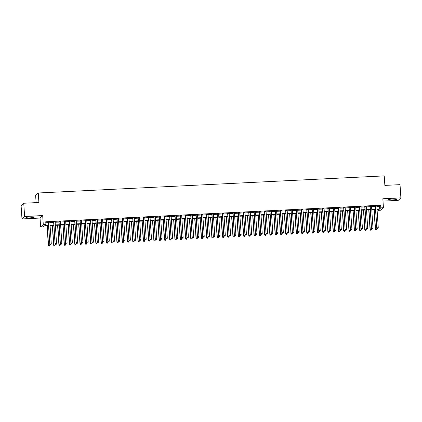 <?xml version="1.0" encoding="UTF-8"?>
<svg xmlns="http://www.w3.org/2000/svg" width="422" height="422" viewBox="0 0 422 422"><rect width="100%" height="100%" fill="white"/><g stroke="black" fill="none" stroke-linecap="round" stroke-linejoin="round"><path stroke-width="0.63" d="M29.598 217.889A4.162 0.491 176.2 0 0 34.303 217.087A4.162 0.491 176.2 0 0 30.711 216.839A4.162 0.491 176.2 0 0 26 217.641A4.162 0.491 176.2 0 0 29.598 217.889M392.165 199.975A4.162 0.491 176.2 0 0 396.875 199.173A4.162 0.491 176.2 0 0 393.283 198.926A4.162 0.491 176.2 0 0 388.572 199.722A4.162 0.491 176.2 0 0 392.165 199.975M47.243 225.754L48.546 245.324L49.859 245.261L48.562 225.691L44.347 225.897L43.276 226.909L40.639 227.036L43.276 224.546L45.914 224.42L44.843 225.427L48.535 225.242M40.043 218.053L42.68 215.563L24.618 216.46L23.743 203.246L21.1 205.736L21.976 218.949L40.043 218.053L40.639 227.036M36.107 202.634L35.633 195.476L38.27 192.986L384.231 175.89L384.859 185.4L400.024 184.651L400.9 197.865L382.838 198.757L383.434 207.74L380.792 210.23L378.154 210.362L379.225 209.349L377.046 209.46M382.991 201.109L398.257 200.355L400.9 197.865M378.091 209.407L378.154 210.362M24.618 216.46L21.976 218.949M49.849 222.194L48.34 222.267M55.118 221.935L53.615 222.009M60.393 221.671L58.885 221.75M65.668 221.413L64.16 221.487M70.943 221.154L69.435 221.228M76.213 220.891L74.71 220.964M81.488 220.632L79.98 220.706M86.763 220.368L85.255 220.448M92.038 220.11L90.53 220.184M97.308 219.851L95.805 219.925M102.583 219.588L101.074 219.662M107.858 219.329L106.349 219.403M113.133 219.065L111.624 219.145M118.408 218.807L116.899 218.881M123.678 218.549L122.174 218.622M128.953 218.285L127.444 218.359M134.228 218.026L132.719 218.1M139.503 217.763L137.994 217.842M144.772 217.504L143.269 217.578M150.047 217.246L148.539 217.319M155.322 216.982L153.814 217.056M160.597 216.723L159.089 216.797M165.867 216.46L164.364 216.533M171.142 216.201L169.633 216.275M176.417 215.943L174.908 216.017M181.692 215.679L180.183 215.753M186.962 215.42L185.458 215.494M192.237 215.157L190.728 215.231M197.512 214.898L196.003 214.972M202.787 214.64L201.278 214.714M208.057 214.376L206.553 214.45M213.332 214.118L211.823 214.191M218.607 213.854L217.098 213.928M223.882 213.595L222.373 213.669M229.157 213.337L227.648 213.411M234.426 213.073L232.918 213.147M239.701 212.815L238.193 212.888M244.976 212.551L243.468 212.625M250.251 212.292L248.743 212.366M255.521 212.034L254.018 212.108M260.796 211.77L259.287 211.844M266.071 211.512L264.562 211.586M271.346 211.248L269.837 211.322M276.616 210.989L275.112 211.063M281.891 210.731L280.382 210.805M287.166 210.467L285.657 210.541M292.441 210.209L290.932 210.283M297.71 209.945L296.207 210.019M302.985 209.687L301.477 209.76M308.26 209.428L306.752 209.502M313.535 209.164L312.027 209.238M318.805 208.906L317.302 208.98M324.08 208.642L322.572 208.716M329.355 208.384L327.847 208.457M334.63 208.125L333.122 208.199M339.9 207.861L338.397 207.935M345.175 207.603L343.666 207.677M350.45 207.339L348.941 207.413M355.725 207.081L354.216 207.155M361 206.822L359.491 206.896M366.27 206.558L364.766 206.632M371.545 206.3L370.036 206.374M376.841 206.374L379.552 206.237L380.623 205.229L45.74 221.777L45.914 224.42M45.803 222.732L48.361 222.605M49.87 222.526L53.636 222.341M55.145 222.267L58.911 222.083M60.415 222.009L64.181 221.819M65.69 221.745L69.456 221.561M70.965 221.487L74.731 221.302M76.24 221.223L80.006 221.038M81.509 220.964L85.276 220.78M86.784 220.706L90.551 220.516M92.059 220.442L95.826 220.258M97.334 220.184L101.101 219.999M102.604 219.92L106.37 219.735M107.879 219.662L111.645 219.477M113.154 219.403L116.92 219.213M118.429 219.139L122.195 218.955M123.699 218.881L127.465 218.696M128.974 218.617L132.74 218.432M134.249 218.359L138.015 218.174M139.524 218.1L143.29 217.91M144.799 217.836L148.565 217.652M150.068 217.578L153.835 217.393M155.343 217.314L159.11 217.13M160.618 217.056L164.385 216.871M165.893 216.797L169.66 216.607M171.163 216.533L174.93 216.349M176.438 216.275L180.205 216.09M181.713 216.011L185.48 215.827M186.988 215.753L190.755 215.568M192.258 215.494L196.024 215.304M197.533 215.231L201.299 215.046M202.808 214.972L206.574 214.787M208.083 214.708L211.849 214.524M213.353 214.45L217.119 214.265M218.628 214.191L222.394 214.001M223.903 213.928L227.669 213.743M229.178 213.669L232.944 213.485M234.447 213.405L238.214 213.221M239.722 213.147L243.489 212.962M244.997 212.888L248.764 212.699M250.272 212.625L254.039 212.44M255.547 212.366L259.314 212.182M260.817 212.102L264.583 211.918M266.092 211.844L269.858 211.659M271.367 211.586L275.133 211.396M276.642 211.322L280.408 211.137M281.912 211.063L285.678 210.879M287.187 210.8L290.953 210.615M292.462 210.541L296.228 210.356M297.737 210.283L301.503 210.093M303.007 210.019L306.773 209.834M308.282 209.76L312.048 209.576M313.557 209.497L317.323 209.312M318.832 209.238L322.598 209.054M324.101 208.98L327.868 208.79M329.376 208.716L333.143 208.531M334.651 208.457L338.418 208.273M339.926 208.194L343.693 208.009M345.196 207.935L348.962 207.751M350.471 207.677L354.237 207.487M355.746 207.413L359.512 207.228M361.021 207.155L364.787 206.97M366.296 206.891L370.057 206.706M371.566 206.632L375.332 206.448M376.82 206.036L375.311 206.11M42.68 215.563L43.276 224.546M380.623 205.229L380.797 207.872L383.434 207.74M23.743 203.246L38.903 202.497L38.27 192.986M374.214 209.597L375.517 229.167L376.835 229.104L375.533 209.534L371.771 209.718M368.944 209.861L370.242 229.426L371.56 229.362L370.258 209.792L366.496 209.982M364.993 210.056L361.227 210.24M359.718 210.314L355.952 210.499M354.443 210.578L350.677 210.763M349.168 210.836L345.402 211.021M342.574 211.164L343.872 230.728L345.191 230.665L343.893 211.095L340.132 211.285M337.299 211.422L338.597 230.992L339.916 230.929L338.618 211.359L334.857 211.543M332.024 211.686L333.327 231.251L334.646 231.187L333.343 211.617L329.582 211.802M326.749 211.944L328.052 231.514L329.371 231.446L328.068 211.881L324.307 212.066M321.48 212.203L322.777 231.773L324.096 231.71L322.798 212.139L319.037 212.324M316.205 212.466L317.502 232.031L318.821 231.968L317.523 212.398L313.762 212.588M310.93 212.725L312.233 232.295L313.551 232.232L312.248 212.662L308.487 212.846M305.655 212.989L306.958 232.554L308.276 232.49L306.973 212.92L303.212 213.105M300.385 213.247L301.683 232.817L303.001 232.749L301.704 213.184L297.937 213.368M295.11 213.506L296.408 233.076L297.726 233.013L296.429 213.442L292.668 213.627M289.835 213.769L291.138 233.334L292.451 233.271L291.154 213.701L287.393 213.891M284.56 214.028L285.863 233.598L287.182 233.535L285.879 213.965L282.118 214.149M279.29 214.292L280.588 233.857L281.907 233.793L280.609 214.223L276.843 214.408M274.015 214.55L275.313 234.12L276.632 234.052L275.334 214.487L271.573 214.671M268.74 214.809L270.038 234.379L271.357 234.315L270.059 214.745L266.298 214.93M263.465 215.072L264.768 234.637L266.087 234.574L264.784 215.004L261.023 215.194M258.195 215.331L259.493 234.901L260.812 234.838L259.509 215.267L255.748 215.452M254.244 215.526L250.478 215.711M248.969 215.79L245.203 215.974M243.694 216.048L239.928 216.233M238.419 216.307L234.653 216.497M231.826 216.634L233.123 236.204L234.442 236.141L233.144 216.57L229.383 216.755M226.551 216.897L227.848 236.462L229.167 236.399L227.869 216.829L224.108 217.013M221.276 217.156L222.579 236.726L223.897 236.658L222.594 217.093L218.833 217.277M216.001 217.414L217.304 236.985L218.622 236.921L217.319 217.351L213.558 217.536M210.731 217.678L212.029 237.243L213.347 237.18L212.05 217.61L208.289 217.799M205.456 217.937L206.754 237.507L208.072 237.444L206.775 217.873L203.014 218.058M200.181 218.2L201.484 237.765L202.803 237.702L201.5 218.132L197.739 218.316M194.906 218.459L196.209 238.029L197.528 237.961L196.225 218.396L192.464 218.58M189.636 218.717L190.934 238.288L192.253 238.224L190.955 218.654L187.189 218.839M184.361 218.981L185.659 238.546L186.978 238.483L185.68 218.912L181.919 219.102M179.086 219.24L180.389 238.81L181.703 238.746L180.405 219.176L176.644 219.361M173.811 219.503L175.114 239.068L176.433 239.005L175.13 219.435L171.369 219.619M168.542 219.762L169.839 239.332L171.158 239.263L169.86 219.698L166.094 219.883M163.267 220.02L164.564 239.59L165.883 239.527L164.585 219.957L160.824 220.142M157.992 220.284L159.289 239.854L160.608 239.786L159.31 220.215L155.549 220.405M152.717 220.542L154.019 240.113L155.338 240.049L154.035 220.479L150.274 220.664M147.447 220.806L148.744 240.371L150.063 240.308L148.766 220.738L144.999 220.922M143.496 221.001L139.729 221.186M138.221 221.26L134.454 221.445M132.946 221.518L129.179 221.708M127.671 221.782L123.904 221.967M121.077 222.109L122.375 241.674L123.693 241.611L122.396 222.041L118.635 222.225M115.802 222.368L117.1 241.938L118.418 241.869L117.121 222.304L113.36 222.489M110.527 222.626L111.83 242.196L113.149 242.133L111.846 222.563L108.085 222.747M105.252 222.89L106.555 242.46L107.874 242.392L106.571 222.821L102.81 223.011M99.982 223.148L101.28 242.719L102.599 242.655L101.301 223.085L97.54 223.27M94.707 223.412L96.005 242.977L97.324 242.914L96.026 223.343L92.265 223.528M89.432 223.671L90.735 243.241L92.054 243.172L90.751 223.607L86.99 223.792M84.157 223.929L85.46 243.499L86.779 243.436L85.476 223.866L81.715 224.05M78.888 224.193L80.185 243.763L81.504 243.694L80.206 224.124L76.445 224.314M73.613 224.451L74.91 244.022L76.229 243.958L74.931 224.388L71.17 224.573M68.338 224.715L69.641 244.28L70.954 244.217L69.656 224.646L65.895 224.836M63.063 224.973L64.366 244.544L65.684 244.475L64.381 224.91L60.62 225.095M57.793 225.232L59.091 244.802L60.409 244.739L59.112 225.169L55.345 225.353M52.518 225.496L53.816 245.066L55.134 244.997L53.837 225.427L50.076 225.617M377.015 209.011L379.726 208.879L380.797 207.872M50.044 225.169L53.81 224.984M55.319 224.91L59.085 224.726M60.594 224.652L64.36 224.462M65.864 224.388L69.63 224.203M71.139 224.129L74.905 223.94M76.414 223.866L80.18 223.681M81.689 223.607L85.455 223.423M86.958 223.349L90.725 223.159M92.233 223.085L96 222.9M97.508 222.827L101.275 222.637M102.783 222.563L106.55 222.378M108.053 222.304L111.819 222.12M113.328 222.046L117.094 221.856M118.603 221.782L122.369 221.597M123.878 221.524L127.644 221.334M129.153 221.26L132.919 221.075M134.423 221.001L138.189 220.817M139.698 220.743L143.464 220.553M144.973 220.479L148.739 220.295M150.248 220.221L154.014 220.031M155.518 219.957L159.284 219.772M160.793 219.698L164.559 219.514M166.068 219.44L169.834 219.25M171.343 219.176L175.109 218.992M176.612 218.918L180.379 218.728M181.887 218.654L185.654 218.469M187.162 218.396L190.929 218.211M192.437 218.137L196.204 217.947M197.707 217.873L201.473 217.689M202.982 217.615L206.748 217.425M208.257 217.351L212.023 217.166M213.532 217.093L217.298 216.908M218.802 216.834L222.568 216.644M224.077 216.57L227.843 216.386M229.352 216.312L233.118 216.122M234.627 216.048L238.393 215.864M239.902 215.79L243.663 215.605M245.171 215.531L248.938 215.341M250.446 215.267L254.213 215.083M255.721 215.009L259.488 214.819M260.996 214.745L264.763 214.561M266.266 214.487L270.033 214.302M271.541 214.228L275.308 214.038M276.816 213.965L280.583 213.78M282.091 213.706L285.858 213.516M287.361 213.442L291.127 213.258M292.636 213.184L296.402 212.999M297.911 212.92L301.677 212.735M303.186 212.662L306.952 212.477M308.456 212.403L312.222 212.213M313.731 212.139L317.497 211.955M319.006 211.881L322.772 211.696M324.281 211.617L328.047 211.433M329.55 211.359L333.317 211.174M334.825 211.1L338.592 210.91M340.1 210.836L343.867 210.652M345.375 210.578L349.142 210.393M350.645 210.314L354.411 210.13M355.92 210.056L359.686 209.871M361.195 209.797L364.961 209.607M366.47 209.534L370.236 209.349M371.745 209.275L375.511 209.09M379.552 206.237L379.726 208.879M375.3 205.952L376.767 227.991L375.49 205.947M377.331 228.539L377.859 228.513L377.331 228.539L376.941 227.822L378.26 227.759L376.809 205.878M376.767 227.991L377.257 228.608M377.859 228.513L378.26 227.759M374.024 209.607L375.337 229.336L375.833 229.953L376.429 229.858L375.902 229.885M376.835 229.104L376.429 229.858M375.833 229.953L375.337 229.336M370.025 206.216L371.492 228.249L370.215 206.205M372.056 228.798L372.584 228.771L372.056 228.798L371.671 228.08L372.99 228.017L371.534 206.142M371.492 228.249L371.988 228.866M372.584 228.771L372.99 228.017M364.756 206.474L366.217 228.513L364.94 206.463M366.781 229.062L367.309 229.035L366.781 229.062L366.396 228.344L367.715 228.276L366.259 206.4M366.217 228.513L366.713 229.13M367.309 229.035L367.715 228.276M359.481 206.738L360.942 228.771L359.671 206.727M361.512 229.32L362.039 229.294L361.512 229.32L361.121 228.603L362.44 228.539L360.989 206.659M360.942 228.771L361.438 229.389M362.039 229.294L362.44 228.539M354.206 206.996L355.667 229.03L354.396 206.986M356.237 229.584L356.764 229.557L356.237 229.584L355.846 228.861L357.165 228.798L355.714 206.922M355.667 229.03L356.163 229.647M356.764 229.557L357.165 228.798M368.754 209.871L370.062 229.594L370.558 230.212L371.154 230.122L370.627 230.148M371.56 229.362L371.154 230.122M370.558 230.212L370.062 229.594M363.479 210.13L364.787 229.858L366.285 229.626L364.988 210.056M363.669 210.119L364.967 229.689L365.283 230.475L365.885 230.38L365.357 230.407M366.285 229.626L365.885 230.38M365.283 230.475L364.787 229.858M358.204 210.388L359.518 230.117L361.01 229.885L359.713 210.314M358.394 210.383L359.692 229.948L360.008 230.734L360.61 230.639L360.082 230.665M361.01 229.885L360.61 230.639M360.008 230.734L359.518 230.117M352.929 210.652L354.243 230.38L355.741 230.143L354.438 210.578M353.119 210.641L354.422 230.212L354.738 230.998L355.335 230.903L354.807 230.929M355.741 230.143L355.335 230.903M354.738 230.998L354.243 230.38M348.931 207.255L350.397 229.294L349.121 207.249M350.962 229.842L351.489 229.816L350.962 229.842L350.577 229.125L351.89 229.062L350.439 207.181M350.397 229.294L350.888 229.911M351.489 229.816L351.89 229.062M347.659 210.91L348.968 230.639L350.466 230.407L349.163 210.836M347.844 210.9L349.147 230.47L349.463 231.256L350.06 231.161L349.532 231.187M350.466 230.407L350.06 231.161M349.463 231.256L348.968 230.639M343.656 207.518L345.122 229.552L343.846 207.508M345.687 230.101L346.214 230.074L345.687 230.101L345.301 229.383L346.62 229.32L345.164 207.445M345.122 229.552L345.618 230.169M346.214 230.074L346.62 229.32M342.384 211.174L343.693 230.897L344.188 231.514L344.79 231.425L344.262 231.451M345.191 230.665L344.79 231.425M344.188 231.514L343.693 230.897M338.386 207.777L339.847 229.816L338.576 207.766M340.417 230.365L340.939 230.338L340.417 230.365L340.026 229.647L341.345 229.579L339.889 207.703M339.847 229.816L340.343 230.433M340.939 230.338L341.345 229.579M337.109 211.433L338.423 231.161L338.913 231.778L339.515 231.683L338.987 231.71M339.916 230.929L339.515 231.683M338.913 231.778L338.423 231.161M333.111 208.041L334.572 230.074L333.301 208.03M335.142 230.623L335.669 230.597L335.142 230.623L334.751 229.906L336.07 229.842L334.62 207.962M334.572 230.074L335.068 230.692M335.669 230.597L336.07 229.842M331.834 211.691L333.148 231.42L333.644 232.037L334.24 231.942L333.712 231.968M334.646 231.187L334.24 231.942M333.644 232.037L333.148 231.42M327.836 208.299L329.302 230.333L328.026 208.289M329.867 230.887L330.394 230.86L329.867 230.887L329.476 230.164L330.795 230.101L329.345 208.225M329.302 230.333L329.793 230.95M330.394 230.86L330.795 230.101M326.565 211.955L327.873 231.683L328.369 232.3L328.965 232.205L328.437 232.232M329.371 231.446L328.965 232.205M328.369 232.3L327.873 231.683M322.561 208.558L324.027 230.597L322.751 208.552M324.592 231.145L325.119 231.119L324.592 231.145L324.207 230.428L325.526 230.365L324.07 208.484M324.027 230.597L324.523 231.214M325.119 231.119L325.526 230.365M321.29 212.213L322.598 231.942L323.094 232.559L323.695 232.464L323.168 232.49M324.096 231.71L323.695 232.464M323.094 232.559L322.598 231.942M317.291 208.821L318.752 230.855L317.481 208.811M319.317 231.404L319.844 231.377L319.317 231.404L318.932 230.686L320.251 230.623L318.795 208.748M318.752 230.855L319.248 231.472M319.844 231.377L320.251 230.623M316.015 212.477L317.323 232.2L317.819 232.817L318.42 232.728L317.893 232.754M318.821 231.968L318.42 232.728M317.819 232.817L317.323 232.2M312.016 209.08L313.477 231.119L312.206 209.069M314.047 231.667L314.575 231.641L314.047 231.667L313.657 230.95L314.976 230.881L313.525 209.006M313.477 231.119L313.973 231.736M314.575 231.641L314.976 230.881M310.74 212.735L312.053 232.464L312.549 233.081L313.145 232.986L312.618 233.013M313.551 232.232L313.145 232.986M312.549 233.081L312.053 232.464M305.47 212.994L306.778 232.722L307.274 233.34L307.87 233.245L307.343 233.271M308.276 232.49L307.87 233.245M307.274 233.34L306.778 232.722M300.195 213.258L301.503 232.986L301.999 233.603L302.6 233.508L302.073 233.535M303.001 232.749L302.6 233.508M301.999 233.603L301.503 232.986M306.741 209.344L308.208 231.377L306.931 209.333M308.772 231.926L309.3 231.9L308.772 231.926L308.382 231.209L309.701 231.145L308.25 209.265M308.208 231.377L308.698 231.994M309.3 231.9L309.701 231.145M301.466 209.602L302.933 231.636L301.656 209.592M303.497 232.19L304.025 232.163L303.497 232.19L303.112 231.467L304.431 231.404L302.975 209.528M302.933 231.636L303.429 232.253M304.025 232.163L304.431 231.404M296.197 209.861L297.658 231.9L296.381 209.855M298.222 232.448L298.75 232.422L298.222 232.448L297.837 231.731L299.156 231.667L297.7 209.787M297.658 231.9L298.154 232.517M298.75 232.422L299.156 231.667M294.92 213.516L296.228 233.245L296.724 233.862L297.325 233.767L296.798 233.793M297.726 233.013L297.325 233.767M296.724 233.862L296.228 233.245M290.922 210.124L292.383 232.158L291.111 210.114M292.952 232.707L293.48 232.68L292.952 232.707L292.562 231.989L293.881 231.926L292.43 210.05M292.383 232.158L292.879 232.775M293.48 232.68L293.881 231.926M289.645 213.78L290.958 233.503L291.449 234.12L292.05 234.031L291.523 234.057M292.451 233.271L292.05 234.031M291.449 234.12L290.958 233.503M285.647 210.383L287.113 232.422L285.836 210.372M287.677 232.97L288.205 232.944L287.677 232.97L287.287 232.253L288.606 232.184L287.155 210.309M287.113 232.422L287.604 233.039M288.205 232.944L288.606 232.184M284.375 214.038L285.683 233.767L286.179 234.384L286.775 234.289L286.248 234.315M287.182 233.535L286.775 234.289M286.179 234.384L285.683 233.767M280.372 210.647L281.838 232.68L280.561 210.636M282.402 233.229L282.93 233.202L282.402 233.229L282.017 232.511L283.336 232.448L281.88 210.567M281.838 232.68L282.334 233.297M282.93 233.202L283.336 232.448M279.1 214.297L280.408 234.025L280.904 234.643L281.5 234.548L280.973 234.574M281.907 233.793L281.5 234.548M280.904 234.643L280.408 234.025M275.102 210.905L276.563 232.939L275.286 210.894M277.127 233.493L277.655 233.466L277.127 233.493L276.742 232.77L278.061 232.707L276.605 210.831M276.563 232.939L277.059 233.556M277.655 233.466L278.061 232.707M273.825 214.561L275.133 234.289L275.629 234.906L276.231 234.811L275.703 234.838M276.632 234.052L276.231 234.811M275.629 234.906L275.133 234.289M269.827 211.164L271.288 233.202L270.017 211.158M271.858 233.751L272.385 233.725L271.858 233.751L271.467 233.034L272.786 232.97L271.335 211.09M271.288 233.202L271.784 233.82M272.385 233.725L272.786 232.97M268.55 214.819L269.864 234.548L270.354 235.165L270.956 235.07L270.428 235.096M271.357 234.315L270.956 235.07M270.354 235.165L269.864 234.548M264.552 211.427L266.018 233.461L264.742 211.417M266.583 234.01L267.11 233.983L266.583 234.01L266.192 233.292L267.511 233.229L266.06 211.353M266.018 233.461L266.509 234.078M267.11 233.983L267.511 233.229M263.275 215.083L264.589 234.806L265.085 235.423L265.681 235.334L265.153 235.36M266.087 234.574L265.681 235.334M265.085 235.423L264.589 234.806M259.277 211.686L260.743 233.725L259.467 211.675M261.308 234.273L261.835 234.247L261.308 234.273L260.923 233.556L262.241 233.487L260.785 211.612M260.743 233.725L261.239 234.342M261.835 234.247L262.241 233.487M258.006 215.341L259.314 235.07L259.81 235.687L260.406 235.592L259.878 235.618M260.812 234.838L260.406 235.592M259.81 235.687L259.314 235.07M254.007 211.95L255.468 233.983L254.192 211.939M256.033 234.532L256.56 234.505L256.033 234.532L255.648 233.814L256.966 233.751L255.51 211.87M255.468 233.983L255.964 234.6M256.56 234.505L256.966 233.751M248.732 212.208L250.193 234.242L248.922 212.197M250.763 234.796L251.29 234.769L250.763 234.796L250.373 234.078L251.691 234.01L250.241 212.134M250.193 234.242L250.689 234.859M251.29 234.769L251.691 234.01M243.457 212.466L244.918 234.505L243.647 212.461M245.488 235.054L246.015 235.028L245.488 235.054L245.098 234.337L246.416 234.273L244.966 212.393M244.918 234.505L245.414 235.123M246.015 235.028L246.416 234.273M252.731 215.6L254.039 235.328L255.537 235.096L254.239 215.526M252.92 215.595L254.218 235.159L254.535 235.945L255.136 235.851L254.608 235.877M255.537 235.096L255.136 235.851M254.535 235.945L254.039 235.328M247.456 215.864L248.769 235.592L250.262 235.355L248.964 215.79M247.645 215.853L248.943 235.423L249.26 236.209L249.861 236.114L249.333 236.141M250.262 235.355L249.861 236.114M249.26 236.209L248.769 235.592M242.181 216.122L243.494 235.851L244.992 235.618L243.689 216.048M242.37 216.111L243.673 235.682L243.99 236.468L244.586 236.373L244.058 236.399M244.992 235.618L244.586 236.373M243.99 236.468L243.494 235.851M238.182 212.73L239.649 234.764L238.372 212.72M240.213 235.312L240.74 235.286L240.213 235.312L239.828 234.595L241.141 234.532L239.691 212.656M239.649 234.764L240.144 235.381M240.74 235.286L241.141 234.532M236.911 216.386L238.219 236.109L239.717 235.877L238.414 216.307M237.101 216.375L238.398 235.94L238.715 236.726L239.311 236.636L238.783 236.663M239.717 235.877L239.311 236.636M238.715 236.726L238.219 236.109M232.907 212.989L234.374 235.028L233.097 212.978M234.938 235.576L235.465 235.55L234.938 235.576L234.553 234.859L235.872 234.79L234.416 212.915M234.374 235.028L234.869 235.645M235.465 235.55L235.872 234.79M231.636 216.644L232.944 236.373L233.44 236.99L234.041 236.895L233.514 236.921M234.442 236.141L234.041 236.895M233.44 236.99L232.944 236.373M227.637 213.252L229.099 235.286L227.827 213.242M229.668 235.835L230.19 235.808L229.668 235.835L229.278 235.117L230.597 235.054L229.146 213.173M229.099 235.286L229.594 235.903M230.19 235.808L230.597 235.054M226.361 216.903L227.674 236.631L228.165 237.248L228.766 237.153L228.239 237.18M229.167 236.399L228.766 237.153M228.165 237.248L227.674 236.631M222.362 213.511L223.824 235.545L222.552 213.5M224.393 236.098L224.921 236.072L224.393 236.098L224.003 235.381L225.322 235.312L223.871 213.437M223.824 235.545L224.319 236.162M224.921 236.072L225.322 235.312M221.086 217.166L222.399 236.895L222.895 237.512L223.491 237.417L222.964 237.444M223.897 236.658L223.491 237.417M222.895 237.512L222.399 236.895M217.087 213.769L218.554 235.808L217.277 213.764M219.118 236.357L219.646 236.331L219.118 236.357L218.733 235.64L220.047 235.576L218.596 213.696M218.554 235.808L219.044 236.425M219.646 236.331L220.047 235.576M211.812 214.033L213.279 236.067L212.002 214.023M213.843 236.615L214.371 236.589L213.843 236.615L213.458 235.898L214.777 235.835L213.321 213.959M213.279 236.067L213.775 236.684M214.371 236.589L214.777 235.835M206.543 214.292L208.004 236.331L206.733 214.281M208.568 236.879L209.096 236.853L208.568 236.879L208.183 236.162L209.502 236.093L208.046 214.218M208.004 236.331L208.5 236.948M209.096 236.853L209.502 236.093M215.816 217.425L217.124 237.153L217.62 237.771L218.216 237.676L217.689 237.702M218.622 236.921L218.216 237.676M217.62 237.771L217.124 237.153M210.541 217.689L211.849 237.412L212.345 238.029L212.946 237.939L212.419 237.966M213.347 237.18L212.946 237.939M212.345 238.029L211.849 237.412M205.266 217.947L206.58 237.676L207.07 238.293L207.671 238.198L207.144 238.224M208.072 237.444L207.671 238.198M207.07 238.293L206.58 237.676M201.268 214.555L202.729 236.589L201.458 214.545M203.298 237.138L203.826 237.111L203.298 237.138L202.908 236.42L204.227 236.357L202.776 214.476M202.729 236.589L203.225 237.206M203.826 237.111L204.227 236.357M199.991 218.206L201.305 237.934L201.8 238.551L202.396 238.456L201.869 238.483M202.803 237.702L202.396 238.456M201.8 238.551L201.305 237.934M195.993 214.814L197.459 236.847L196.183 214.803M198.023 237.401L198.551 237.375L198.023 237.401L197.633 236.684L198.952 236.615L197.501 214.74M197.459 236.847L197.95 237.465M198.551 237.375L198.952 236.615M194.721 218.469L196.03 238.198L196.525 238.815L197.121 238.72L196.594 238.746M197.528 237.961L197.121 238.72M196.525 238.815L196.03 238.198M190.718 215.072L192.184 237.111L190.908 215.067M192.748 237.66L193.276 237.633L192.748 237.66L192.363 236.942L193.682 236.879L192.226 214.998M192.184 237.111L192.68 237.728M193.276 237.633L193.682 236.879M189.446 218.728L190.755 238.456L191.25 239.074L191.852 238.979L191.324 239.005M192.253 238.224L191.852 238.979M191.25 239.074L190.755 238.456M185.448 215.336L186.909 237.37L185.633 215.325M187.473 237.918L188.001 237.892L187.473 237.918L187.088 237.201L188.407 237.138L186.951 215.262M186.909 237.37L187.405 237.987M188.001 237.892L188.407 237.138M184.171 218.992L185.48 238.715L185.975 239.332L186.577 239.242L186.049 239.269M186.978 238.483L186.577 239.242M185.975 239.332L185.48 238.715M180.173 215.595L181.634 237.633L180.363 215.584M182.204 238.182L182.731 238.156L182.204 238.182L181.813 237.465L183.132 237.396L181.682 215.521M181.634 237.633L182.13 238.251M182.731 238.156L183.132 237.396M178.896 219.25L180.21 238.979L180.7 239.596L181.302 239.501L180.774 239.527M181.703 238.746L181.302 239.501M180.7 239.596L180.21 238.979M174.898 215.858L176.364 237.892L175.088 215.848M176.929 238.441L177.456 238.414L176.929 238.441L176.538 237.723L177.857 237.66L176.407 215.779M176.364 237.892L176.855 238.509M177.456 238.414L177.857 237.66M173.627 219.509L174.935 239.237L175.431 239.854L176.027 239.759L175.499 239.786M176.433 239.005L176.027 239.759M175.431 239.854L174.935 239.237M169.623 216.117L171.089 238.15L169.813 216.106M171.654 238.704L172.181 238.678L171.654 238.704L171.269 237.987L172.587 237.918L171.132 216.043M171.089 238.15L171.585 238.768M172.181 238.678L172.587 237.918M168.352 219.772L169.66 239.501L170.156 240.118L170.752 240.023L170.224 240.049M171.158 239.263L170.752 240.023M170.156 240.118L169.66 239.501M164.353 216.375L165.814 238.414L164.538 216.37M166.379 238.963L166.906 238.936L166.379 238.963L165.994 238.245L167.312 238.182L165.857 216.301M165.814 238.414L166.31 239.031M166.906 238.936L167.312 238.182M163.077 220.031L164.385 239.759L164.881 240.376L165.482 240.282L164.955 240.308M165.883 239.527L165.482 240.282M164.881 240.376L164.385 239.759M159.078 216.639L160.539 238.673L159.268 216.628M161.109 239.221L161.637 239.195L161.109 239.221L160.719 238.504L162.037 238.441L160.587 216.565M160.539 238.673L161.035 239.29M161.637 239.195L162.037 238.441M157.802 220.295L159.115 240.018L159.606 240.635L160.207 240.545L159.68 240.572M160.608 239.786L160.207 240.545M159.606 240.635L159.115 240.018M153.803 216.897L155.27 238.936L153.993 216.887M155.834 239.485L156.362 239.459L155.834 239.485L155.444 238.768L156.762 238.699L155.312 216.824M155.27 238.936L155.76 239.554M156.362 239.459L156.762 238.699M152.532 220.553L153.84 240.282L154.336 240.899L154.932 240.804L154.405 240.83M155.338 240.049L154.932 240.804M154.336 240.899L153.84 240.282M148.528 217.161L149.995 239.195L148.718 217.151M150.559 239.743L151.087 239.717L150.559 239.743L150.174 239.026L151.493 238.963L150.037 217.082M149.995 239.195L150.49 239.812M151.087 239.717L151.493 238.963M147.257 220.811L148.565 240.54L149.061 241.157L149.657 241.062L149.13 241.089M150.063 240.308L149.657 241.062M149.061 241.157L148.565 240.54M143.258 217.42L144.72 239.453L143.443 217.409M145.284 240.007L145.812 239.981L145.284 240.007L144.899 239.29L146.218 239.221L144.762 217.346M144.72 239.453L145.215 240.071M145.812 239.981L146.218 239.221M141.982 221.075L143.29 240.804L144.788 240.566L143.491 221.001M142.172 221.065L143.469 240.635L143.786 241.421L144.387 241.326L143.86 241.352M144.788 240.566L144.387 241.326M143.786 241.421L143.29 240.804M137.983 217.678L139.445 239.717L138.173 217.673M140.014 240.266L140.542 240.239L140.014 240.266L139.624 239.548L140.943 239.485L139.492 217.604M139.445 239.717L139.94 240.334M140.542 240.239L140.943 239.485M136.707 221.334L138.02 241.062L139.513 240.83L138.216 221.26M136.897 221.323L138.194 240.893L138.511 241.679L139.112 241.584L138.585 241.611M139.513 240.83L139.112 241.584M138.511 241.679L138.02 241.062M132.708 217.942L134.175 239.976L132.898 217.931M134.739 240.524L135.267 240.498L134.739 240.524L134.349 239.807L135.668 239.743L134.217 217.868M134.175 239.976L134.665 240.593M135.267 240.498L135.668 239.743M131.432 221.597L132.745 241.321L134.243 241.089L132.941 221.518M131.622 221.587L132.925 241.157L133.241 241.938L133.837 241.848L133.31 241.875M134.243 241.089L133.837 241.848M133.241 241.938L132.745 241.321M127.433 218.2L128.9 240.239L127.623 218.19M129.464 240.788L129.992 240.762L129.464 240.788L129.079 240.071L130.398 240.002L128.942 218.127M128.9 240.239L129.396 240.857M129.992 240.762L130.398 240.002M126.162 221.856L127.47 241.584L128.968 241.352L127.666 221.782M126.352 221.845L127.65 241.416L127.966 242.202L128.562 242.107L128.035 242.133M128.968 241.352L128.562 242.107M127.966 242.202L127.47 241.584M122.164 218.464L123.625 240.498L122.348 218.454M124.189 241.046L124.717 241.02L124.189 241.046L123.804 240.329L125.123 240.266L123.667 218.385M123.625 240.498L124.121 241.115M124.717 241.02L125.123 240.266M120.887 222.114L122.195 241.843L122.691 242.46L123.293 242.365L122.765 242.392M123.693 241.611L123.293 242.365M122.691 242.46L122.195 241.843M116.889 218.723L118.35 240.756L117.079 218.712M118.92 241.31L119.447 241.284L118.92 241.31L118.529 240.593L119.848 240.524L118.397 218.649M118.35 240.756L118.846 241.373M119.447 241.284L119.848 240.524M115.612 222.378L116.926 242.107L117.416 242.724L118.018 242.629L117.49 242.655M118.418 241.869L118.018 242.629M117.416 242.724L116.926 242.107M111.614 218.981L113.075 241.02L111.804 218.976M113.645 241.569L114.172 241.542L113.645 241.569L113.254 240.851L114.573 240.788L113.122 218.907M113.075 241.02L113.571 241.637M114.172 241.542L114.573 240.788M110.337 222.637L111.651 242.365L112.146 242.982L112.743 242.887L112.215 242.914M113.149 242.133L112.743 242.887M112.146 242.982L111.651 242.365M106.339 219.245L107.805 241.278L106.529 219.234M108.37 241.827L108.897 241.801L108.37 241.827L107.985 241.11L109.298 241.046L107.847 219.171M107.805 241.278L108.296 241.896M108.897 241.801L109.298 241.046M105.067 222.9L106.376 242.624L106.871 243.241L107.468 243.151L106.94 243.177M107.874 242.392L107.468 243.151M106.871 243.241L106.376 242.624M101.064 219.503L102.53 241.542L101.254 219.493M103.095 242.091L103.622 242.064L103.095 242.091L102.71 241.373L104.028 241.305L102.572 219.429M102.53 241.542L103.026 242.159M103.622 242.064L104.028 241.305M99.792 223.159L101.101 242.887L101.596 243.505L102.198 243.41L101.67 243.436M102.599 242.655L102.198 243.41M101.596 243.505L101.101 242.887M95.794 219.767L97.255 241.801L95.984 219.756M97.82 242.349L98.347 242.323L97.82 242.349L97.435 241.632L98.753 241.569L97.297 219.688M97.255 241.801L97.751 242.418M98.347 242.323L98.753 241.569M90.519 220.026L91.98 242.059L90.709 220.015M92.55 242.613L93.077 242.587L92.55 242.613L92.16 241.896L93.478 241.827L92.028 219.952M91.98 242.059L92.476 242.676M93.077 242.587L93.478 241.827M85.244 220.284L86.71 242.323L85.434 220.279M87.275 242.872L87.802 242.845L87.275 242.872L86.885 242.154L88.203 242.091L86.753 220.21M86.71 242.323L87.201 242.94M87.802 242.845L88.203 242.091M79.969 220.548L81.435 242.581L80.159 220.537M82 243.13L82.527 243.104L82 243.13L81.615 242.413L82.934 242.349L81.478 220.474M81.435 242.581L81.931 243.199M82.527 243.104L82.934 242.349M74.699 220.806L76.16 242.845L74.884 220.796M76.725 243.394L77.252 243.367L76.725 243.394L76.34 242.676L77.659 242.608L76.203 220.732M76.16 242.845L76.656 243.462M77.252 243.367L77.659 242.608M69.424 221.07L70.885 243.104L69.614 221.059M71.455 243.652L71.983 243.626L71.455 243.652L71.065 242.935L72.384 242.872L70.933 220.991M70.885 243.104L71.381 243.721M71.983 243.626L72.384 242.872M94.517 223.417L95.831 243.146L96.321 243.763L96.923 243.668L96.395 243.694M97.324 242.914L96.923 243.668M96.321 243.763L95.831 243.146M89.242 223.681L90.556 243.41L91.052 244.027L91.648 243.932L91.12 243.958M92.054 243.172L91.648 243.932M91.052 244.027L90.556 243.41M83.973 223.94L85.281 243.668L85.777 244.285L86.373 244.19L85.845 244.217M86.779 243.436L86.373 244.19M85.777 244.285L85.281 243.668M78.698 224.203L80.006 243.927L80.502 244.544L81.103 244.454L80.576 244.48M81.504 243.694L81.103 244.454M80.502 244.544L80.006 243.927M73.423 224.462L74.731 244.19L75.227 244.807L75.828 244.713L75.301 244.739M76.229 243.958L75.828 244.713M75.227 244.807L74.731 244.19M68.148 224.72L69.461 244.449L69.957 245.066L70.553 244.971L70.026 244.997M70.954 244.217L70.553 244.971M69.957 245.066L69.461 244.449M64.149 221.328L65.616 243.362L64.339 221.318M66.18 243.916L66.708 243.89L66.18 243.916L65.79 243.199L67.109 243.13L65.658 221.255M65.616 243.362L66.106 243.979M66.708 243.89L67.109 243.13M62.878 224.984L64.186 244.713L64.682 245.33L65.278 245.235L64.751 245.261M65.684 244.475L65.278 245.235M64.682 245.33L64.186 244.713M58.874 221.587L60.341 243.626L59.064 221.582M60.905 244.174L61.433 244.148L60.905 244.174L60.52 243.457L61.839 243.394L60.383 221.513M60.341 243.626L60.837 244.243M61.433 244.148L61.839 243.394M57.603 225.242L58.911 244.971L59.407 245.588L60.003 245.493L59.481 245.52M60.409 244.739L60.003 245.493M59.407 245.588L58.911 244.971M53.605 221.851L55.066 243.884L53.789 221.84M55.63 244.433L56.158 244.412L55.63 244.433L55.245 243.716L56.564 243.652L55.108 221.777M55.066 243.884L55.562 244.502M56.158 244.412L56.564 243.652M52.328 225.506L53.636 245.229L54.132 245.847L54.733 245.757L54.206 245.783M55.134 244.997L54.733 245.757M54.132 245.847L53.636 245.229M48.33 222.109L49.791 244.148L48.519 222.099M50.36 244.697L50.888 244.67L50.36 244.697L49.97 243.979L51.289 243.911L49.838 222.035M49.791 244.148L50.287 244.765M50.888 244.67L51.289 243.911M47.053 225.765L48.366 245.493L48.857 246.11L49.458 246.015L48.931 246.042M49.859 245.261L49.458 246.015M48.857 246.11L48.366 245.493"/></g></svg>
